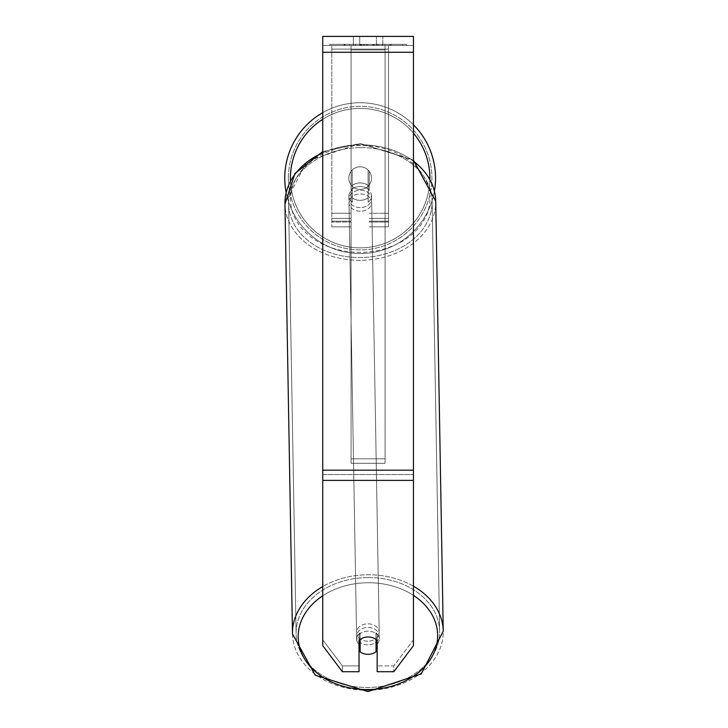 <?xml version="1.0" encoding="UTF-8"?>
<svg xmlns="http://www.w3.org/2000/svg" width="728" height="728" viewBox="0 0 728 728"><rect width="100%" height="100%" fill="white"/><g stroke="black" fill="none" stroke-linecap="round" stroke-linejoin="round"><path stroke-width="0.55" stroke-dasharray="3.64 2.73" d="M351.078 186.423L351.078 190.063A11.339 8.681 0 0 1 360.151 186.586A11.339 8.681 0 0 1 369.223 190.063L369.223 171.317A11.339 11.339 0 0 0 351.078 171.317L351.078 190.063A11.339 8.681 180 0 1 360.151 186.586A11.339 8.681 180 0 1 369.223 190.063L369.223 171.317A11.339 11.339 0 0 0 351.078 171.317L351.078 186.423A11.339 8.681 0 0 1 360.151 182.946A11.339 8.681 0 0 1 369.223 186.423L369.223 171.317A11.339 11.339 0 0 0 351.078 171.317L351.078 186.423A11.339 8.681 180 0 1 360.151 182.946A11.339 8.681 -1 0 1 368.086 185.376L368.168 189.744A11.339 8.681 -1 0 1 371.562 195.805A11.339 8.681 -1 0 1 368.168 202.147L368.086 197.779A11.339 8.681 -1 0 1 360.151 200.318A11.339 8.681 -1 0 1 352.216 197.889L352.297 202.266A11.339 8.681 -1 0 1 348.894 196.205A11.339 8.681 -1 0 1 352.297 189.862L352.216 185.485A11.339 8.681 -1 0 1 360.151 182.946A11.339 8.681 180 0 1 369.223 186.423L369.223 171.317A11.339 11.339 0 0 0 351.078 171.317L351.078 186.423M331.804 222.013L331.804 45.473L331.804 226.872L331.804 45.473L331.804 222.013L351.078 222.013L331.804 222.013M388.497 218.373L388.497 45.473L388.497 226.872L388.497 45.473L331.804 45.473L388.497 45.473L331.804 45.473L388.497 45.473L388.497 222.013L369.223 222.013L388.497 222.013L388.497 49.113L331.804 49.113L388.497 49.113L388.497 45.473L331.804 45.473L388.497 45.473L388.497 213.268L369.223 213.268L388.497 213.268L369.223 213.268L388.497 213.268L388.497 221.203L369.223 221.203L388.497 221.203L388.497 218.373L369.223 218.373L388.497 218.373M367.922 644.844A11.339 8.681 -1 0 1 356.584 636.363A11.339 8.681 -1 0 1 367.922 627.472A11.339 8.681 -1 0 1 379.261 635.963A11.339 8.681 -1 0 1 367.922 644.844A11.339 8.681 179 0 1 356.584 636.363A11.339 8.681 179 0 1 367.922 627.472A11.339 8.681 179 0 1 379.261 635.963A11.339 8.681 179 0 1 367.922 644.844M359.022 644.462A11.339 8.681 -1 0 1 356.638 639.275A11.339 8.681 -1 0 1 360.041 632.932L360.151 639.457M364.109 637.528A11.339 8.681 -1 0 1 368.086 636.945A11.339 8.681 -1 0 1 376.021 639.375L376.021 639.457M360.278 207.607A11.339 8.681 -1 0 1 348.94 199.117A11.339 8.681 -1 0 1 360.278 190.236A11.339 8.681 -1 0 1 371.617 198.717A11.339 8.681 -1 0 1 360.278 207.607A11.339 8.681 179 0 1 348.94 199.117A11.339 8.681 179 0 1 360.278 190.236A11.339 8.681 179 0 1 371.617 198.717A11.339 8.681 179 0 1 360.278 207.607M352.216 185.485L352.216 197.889A11.339 8.681 179 0 0 360.151 200.318A11.339 8.681 179 0 0 368.086 197.779L368.086 185.376A11.339 8.681 179 0 0 360.151 182.946A11.339 8.681 179 0 0 352.216 185.485L352.297 202.266L352.216 185.485M360.041 639.548L360.041 632.932A11.339 8.681 179 0 0 356.638 639.275L356.584 636.363L356.638 639.275A11.339 8.681 179 0 0 360.041 645.336L360.151 651.897A11.339 8.681 179 0 0 368.086 654.317A11.339 8.681 179 0 0 376.021 651.778L375.912 632.814A11.339 8.681 179 0 1 379.306 638.875A11.339 8.681 -1 0 0 375.912 632.814L375.912 645.217A11.339 8.681 -1 0 0 376.021 645.135M360.151 651.897L360.151 639.484A11.339 8.681 179 0 1 368.086 636.945A11.339 8.681 179 0 1 376.021 639.375L375.912 645.217A11.339 8.681 179 0 0 379.306 638.875L379.261 635.963L379.306 638.875A11.339 8.681 -1 0 1 377.159 644.098M368.168 189.744L368.168 202.147A11.339 8.681 179 0 0 371.562 195.805L371.617 198.717L371.562 195.805A11.339 8.681 179 0 0 368.168 189.744L368.168 202.147L368.168 189.744M360.342 211.247A11.339 8.681 -1 0 1 349.003 202.757A11.339 8.681 -1 0 1 360.342 193.876A11.339 8.681 -1 0 1 371.68 202.366A11.339 8.681 -1 0 1 360.342 211.247A11.339 8.681 179 0 1 349.003 202.757A11.339 8.681 179 0 1 360.342 193.876A11.339 8.681 179 0 1 371.68 202.366A11.339 8.681 179 0 1 360.342 211.247M367.858 641.204A11.339 8.681 -1 0 1 356.52 632.714A11.339 8.681 -1 0 1 367.858 623.832A11.339 8.681 -1 0 1 379.197 632.323A11.339 8.681 -1 0 1 367.858 641.204A11.339 8.681 179 0 1 356.52 632.714A11.339 8.681 179 0 1 367.858 623.832A11.339 8.681 179 0 1 379.197 632.323A11.339 8.681 179 0 1 367.858 641.204M367.858 577.541A71.772 54.973 -1 0 1 439.621 631.267A71.772 54.973 -1 0 1 367.858 687.496A71.772 54.973 -1 0 1 296.105 633.77A71.772 54.973 -1 0 1 367.858 577.541A71.772 54.973 179 0 1 439.621 631.267A71.772 54.973 179 0 1 367.858 687.496A71.772 54.973 179 0 1 296.105 633.77A71.772 54.973 179 0 1 367.858 577.541M360.342 147.584A71.772 54.973 -1 0 1 432.104 201.31A71.772 54.973 -1 0 1 360.342 257.539A71.772 54.973 -1 0 1 288.588 203.822A71.772 54.973 -1 0 1 360.342 147.584A71.772 54.973 179 0 1 432.104 201.31A71.772 54.973 179 0 1 360.342 257.539A71.772 54.973 179 0 1 288.588 203.822A71.772 54.973 179 0 1 360.342 147.584M406.333 44.335L329.848 44.335L406.333 44.335L406.333 45.473L329.848 45.473L406.333 45.473M329.848 44.335L329.848 45.473M359.741 45.473L359.741 36.4L353.353 36.4L382.828 36.4L359.741 36.4L359.741 45.473L353.353 45.473L353.353 36.4L353.353 45.473L382.828 45.473L359.741 45.473L376.431 45.473L359.741 45.473L359.741 36.4L359.741 45.473M413.44 52.27L413.44 645.663L393.803 671.716L377.159 671.716L377.159 665.893L393.803 665.893L393.803 671.716L393.803 665.893L413.44 639.83L413.44 645.663L413.44 474.547L413.44 639.83L393.803 665.893L377.159 665.893L377.159 634.625L377.159 671.716L377.159 634.625A11.339 8.681 0 0 0 368.086 631.149A11.339 8.681 0 0 0 359.022 634.625L359.022 665.893L342.378 665.893L322.741 639.83L322.741 645.663L322.741 36.4L322.741 45.473L322.741 36.4L413.44 36.4L413.44 45.473L322.741 45.473L322.741 52.27L322.741 45.473L413.44 45.473L413.44 36.4L413.44 470.17L413.44 52.27L322.741 52.27L322.741 470.17L322.741 52.27L413.44 52.27L322.741 52.27M368.086 636.982A11.339 8.681 180 0 1 377.159 640.449L377.159 634.625A11.339 8.681 180 0 0 359.022 634.625L359.022 671.716L342.378 671.716L342.378 665.893L342.378 671.716L322.741 645.663L322.741 474.547L322.741 639.83L342.378 665.893L359.022 665.893L359.022 671.716L359.022 640.449A11.339 8.681 180 0 1 368.086 636.982M364.546 45.473L390.399 45.473L364.546 45.473L364.546 44.335L345.045 44.335L345.008 45.473L390.399 45.473L345.008 45.473L390.399 45.473L345.045 45.473L345.008 44.335L390.399 44.335L390.399 45.473L390.399 44.335L345.008 44.335L345.045 45.473L345.045 44.335L377.441 44.335L377.441 45.473L377.441 44.335L390.399 44.335L390.399 45.473L390.399 44.335L382.355 44.335L382.355 45.473L382.355 44.335L390.399 44.335L390.399 45.473L390.399 44.335L345.045 44.335L345.045 45.473L345.045 44.335L390.399 44.335L364.546 44.335M376.431 45.473L382.828 45.473L376.431 45.473L376.431 36.4L376.431 45.473M385.094 45.473L351.078 45.473L402.766 45.473L351.078 45.473L351.078 44.335L351.078 463.29L351.078 45.473L351.078 463.29L351.078 45.473L385.094 45.473L385.094 44.335L385.094 45.473L385.094 44.335L351.078 44.335L385.094 44.335L385.094 45.473L385.094 44.335L402.766 44.335L402.766 45.473L402.766 44.335L351.078 44.335L385.094 44.335L385.094 45.473L385.094 44.335L402.766 44.335L385.094 44.335L385.094 458.831L351.078 458.831L385.094 458.831L385.094 463.29L351.078 463.29L385.094 463.29L385.094 49.923L351.078 49.923L385.094 49.923L385.094 45.473L385.094 463.29L385.094 45.473M381.072 45.473L344.144 45.473L381.072 45.473L381.072 44.335L391.309 44.335L391.309 45.473M322.741 474.547L322.741 480.38L322.741 470.17L322.741 474.547L413.44 474.547L322.741 474.547M359.022 634.625L359.022 640.449L359.022 634.625M360.087 45.473L390.017 45.473L344.572 45.473L360.087 45.473L360.087 44.335L390.017 44.335L344.572 44.335L344.572 45.473L344.572 44.335L349.504 44.335L349.504 45.473M349.504 44.335L360.087 44.335M390.017 44.335L390.017 45.473L376.258 45.473L390.017 45.473L390.017 44.335L376.258 44.335L390.017 44.335L390.017 45.473L390.017 44.335M376.258 44.335L376.258 45.473L376.258 44.335M374.174 44.335L374.174 45.473M359.814 44.335L372.627 44.335L372.627 45.473L359.814 45.473L372.627 45.473L372.627 44.335L359.814 44.335L359.814 45.473M361.57 45.473L367.594 45.473L361.57 45.473L361.57 44.335L355.61 44.335L355.61 45.473L355.61 44.335L367.594 44.335L367.594 45.473L367.594 44.335L361.57 44.335M390.399 44.335L390.399 45.473L390.399 44.335L373.555 44.335L390.399 44.335L390.399 45.473L390.399 44.335M373.555 44.335L373.555 45.473M378.678 44.335L378.678 45.473M345.045 44.335L345.045 45.473L345.045 44.335L363.445 44.335L345.045 44.335M363.445 44.335L363.445 45.473M391.309 44.335L344.144 44.335L344.144 45.473M344.144 44.335L353.599 44.335L353.599 45.473M353.599 44.335L360.924 44.335L360.924 45.473M360.924 44.335L355.61 44.335L355.61 45.473M355.61 44.335L379.843 44.335L379.843 45.473M379.843 44.335L374.329 44.335L374.329 45.473M374.329 44.335L381.072 44.335M360.997 45.473L355.482 45.473L366.384 45.473L360.997 45.473L360.988 44.335L355.482 44.335L366.384 44.335L366.384 45.473L366.384 44.335L360.997 44.335L360.997 45.473M355.482 44.335L355.482 45.473L355.482 44.335M284.757 178.123A75.394 75.394 0 0 0 360.151 253.517A75.394 75.394 0 0 0 435.553 178.123A75.394 75.394 0 0 0 360.151 102.73A75.394 75.394 0 0 0 284.757 178.123A75.394 75.394 0 0 1 360.151 102.73A75.394 75.394 0 0 1 435.553 178.123M434.425 191.082A75.394 75.394 0 0 1 286.149 192.547M371.489 178.123A11.339 11.339 0 0 1 360.151 189.462A11.339 11.339 0 0 1 352.216 170.024A11.339 11.339 0 0 1 368.086 170.024L368.086 186.222A11.339 11.339 0 0 1 348.812 178.123A11.339 11.339 0 0 1 360.151 166.785A11.339 11.339 0 0 1 368.086 186.222A11.339 11.339 0 0 1 348.812 178.123A11.339 11.339 0 0 1 360.151 166.785A11.339 11.339 0 0 1 371.489 178.123A11.339 11.339 0 0 1 360.151 189.462A11.339 11.339 0 0 1 352.216 170.024A11.339 11.339 0 0 1 371.489 178.123A11.339 11.339 0 0 1 368.086 186.222L368.086 170.024A11.339 11.339 0 0 1 360.151 189.462A11.339 11.339 0 0 1 348.812 178.123A11.339 11.339 0 0 1 360.151 166.785A11.339 11.339 0 0 1 371.489 178.123A11.339 11.339 0 0 1 360.151 189.462A11.339 11.339 0 0 1 348.812 178.123A11.339 11.339 0 0 1 360.151 166.785A11.339 11.339 0 0 1 371.489 178.123M352.216 186.222L352.216 170.024L352.216 186.222M368.086 170.024L368.086 186.222L368.086 170.024M322.741 112.667A75.394 75.394 0 0 1 413.44 124.788A75.394 75.394 0 0 0 322.741 112.667M288.388 178.123A71.772 71.772 0 0 1 360.151 106.352A71.772 71.772 0 0 1 431.922 178.123A71.772 71.772 0 0 1 360.151 249.895A71.772 71.772 0 0 1 288.388 178.123A71.772 71.772 0 0 1 360.151 106.352A71.772 71.772 0 0 1 431.922 178.123A71.772 71.772 0 0 1 360.151 249.895A71.772 71.772 0 0 1 288.388 178.123M352.297 202.266A11.339 8.681 179 0 1 348.894 196.205A11.339 8.681 179 0 1 352.297 189.862L352.297 202.266M360.151 639.484L360.041 645.336M351.078 213.268L331.804 213.268L351.078 213.268M351.078 218.373L331.804 218.373L351.078 218.373M413.44 586.186A75.394 57.758 179 0 0 367.858 574.756A75.394 57.758 179 0 0 322.741 586.568M292.474 633.833A75.394 57.758 179 0 0 367.858 690.271A75.394 57.758 179 0 0 443.243 631.203A75.394 57.758 -1 0 0 367.858 574.756A75.394 57.758 -1 0 0 292.474 633.833A75.394 57.758 -1 0 0 367.858 690.271A75.394 57.758 -1 0 0 443.243 631.203L421.248 673.928L367.904 691.6L315.233 675.238L292.474 633.833L284.957 203.876A75.394 57.758 179 0 1 360.342 144.808A75.394 57.758 -1 0 1 413.44 161.179M322.741 595.804A69.724 53.408 -1 0 1 367.922 582.746A69.724 53.408 -1 0 1 413.44 595.368M360.342 260.324A75.394 57.758 -1 0 1 284.957 203.876A75.394 57.758 179 0 0 360.342 260.324A75.394 57.758 -1 0 0 435.726 201.247A75.394 57.758 179 0 1 360.342 260.324M322.741 152.78A75.394 57.758 -1 0 1 360.342 144.808A75.394 57.758 179 0 1 435.726 201.247L412.967 159.842L360.305 143.48L413.44 160.206M360.278 145.509A69.724 53.408 179 0 0 290.554 199.427A69.724 53.408 179 0 0 360.278 252.334A69.724 53.408 179 0 0 430.002 198.416A69.724 53.408 179 0 0 360.278 145.509A69.724 53.408 -1 0 0 290.554 199.427A69.724 53.408 -1 0 0 360.278 252.334A69.724 53.408 -1 0 0 430.002 198.416A69.724 53.408 -1 0 0 360.278 145.509M413.44 470.17L322.741 470.17M413.44 480.38L322.741 480.38M360.214 44.335L360.214 45.473M361.698 44.335L361.698 45.473M361.115 44.335L361.115 45.473M367.858 44.335L367.858 45.473M367.722 44.335L367.722 45.473L367.722 44.335M367.594 44.335L367.594 45.473M360.87 44.335L360.87 45.473M429.884 178.123A69.724 69.724 0 0 1 360.151 247.848A69.724 69.724 0 0 1 290.426 178.123A69.724 69.724 0 0 1 360.151 108.399A69.724 69.724 0 0 1 429.884 178.123M290.472 180.772A69.724 69.724 0 0 0 360.942 247.848A69.724 69.724 0 0 0 429.875 179.197M413.44 133.151A69.724 69.724 0 0 0 322.741 119.283M367.922 582.746A69.724 53.408 179 0 1 437.646 635.653A69.724 53.408 179 0 1 367.922 689.571A69.724 53.408 179 0 1 298.198 636.663A69.724 53.408 179 0 1 367.922 582.746M351.078 226.872L331.804 226.872L351.078 226.872M351.078 221.203L331.804 221.203L351.078 221.203M388.497 226.872L369.223 226.872L388.497 226.872M322.741 151.579L360.305 143.48L306.952 161.152L284.957 203.876M348.894 196.205L348.94 199.117L348.894 196.205M349.003 202.757L356.52 632.714L349.003 202.757M432.104 201.31L439.621 631.267L432.104 201.31M288.588 203.822L296.105 633.77L288.588 203.822M371.68 202.366L379.197 632.323L371.68 202.366M382.828 45.473L382.828 36.4L382.828 45.473M435.726 201.247L443.243 631.203"/><path stroke-width="1.09" d="M376.021 639.457L376.021 651.778A11.339 8.681 -1 0 1 368.086 654.317A11.339 8.681 -1 0 1 360.151 651.897L360.151 639.457M359.022 644.462A11.339 8.681 -1 0 0 360.041 645.336L360.151 651.897M360.151 639.484A11.339 8.681 -1 0 1 364.109 637.528M377.159 644.098A11.339 8.681 -1 0 1 376.021 645.135M360.041 645.336L360.041 639.548M413.44 480.38L413.44 36.4L322.741 36.4L322.741 645.663L342.378 671.716L359.022 671.716L359.022 640.449A11.339 8.681 0 0 1 377.159 640.449L377.159 671.716L393.803 671.716L413.44 645.663L413.44 480.38L322.741 480.38M435.553 178.123A75.394 75.394 0 0 0 413.44 124.788A75.394 75.394 0 0 1 434.425 191.082M286.149 192.547A75.394 75.394 0 0 1 322.741 112.667A75.394 75.394 0 0 0 284.757 178.123M322.741 586.568A75.394 57.758 179 0 0 292.474 633.833L315.233 675.238L367.904 691.6L421.248 673.928L443.243 631.203A75.394 57.758 179 0 0 413.44 586.186M413.44 595.368A69.724 53.408 -1 0 1 433.278 654.29A69.724 53.408 -1 0 1 367.922 689.571A69.724 53.408 -1 0 1 302.484 655.073A69.724 53.408 -1 0 1 322.741 595.804M322.741 151.579L294.949 173.537L284.957 203.876A75.394 57.758 -1 0 1 322.741 152.78M413.44 161.179A75.394 57.758 -1 0 1 435.726 201.247L443.243 631.203M413.44 52.27L322.741 52.27M413.44 470.17L322.741 470.17M322.741 119.283A69.724 69.724 0 0 0 290.472 180.772M429.875 179.197A69.724 69.724 0 0 0 413.44 133.151M284.957 203.876L292.474 633.833M413.44 160.206L435.726 201.247"/></g></svg>
